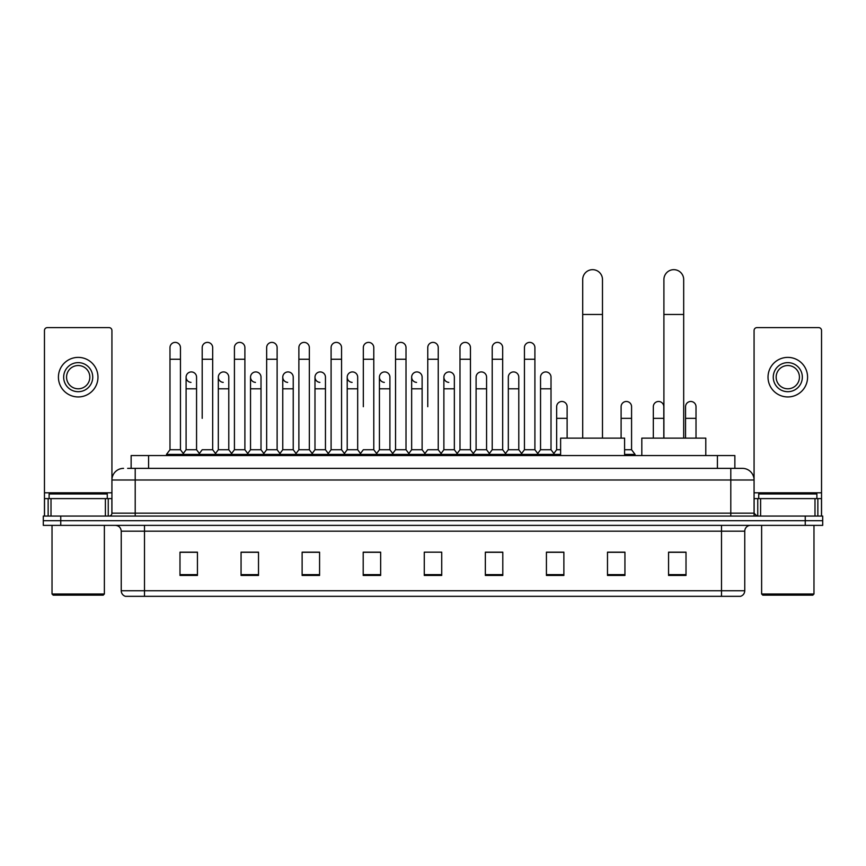 <?xml version="1.0" encoding="UTF-8"?>
<svg xmlns="http://www.w3.org/2000/svg" width="866" height="866" viewBox="0 0 866 866"><rect width="100%" height="100%" fill="white"/><g stroke="black" fill="none" stroke-linecap="round" stroke-linejoin="round"><path stroke-width="1.3" d="M131.134 468.365L131.134 455.57L734.866 455.57L734.866 468.365M127.908 468.365L738.362 468.365M127.638 468.365L135.204 468.365L135.204 479.991L111.931 479.991L111.931 513.148A2.912 2.912 0 0 1 109.029 516.06M123.567 468.365A11.637 11.637 0 0 0 111.931 479.991L111.931 330.52A2.912 2.912 0 0 0 109.029 327.608L47.37 327.608A2.912 2.912 0 0 0 44.458 330.52L44.458 498.61L51.007 498.61L51.007 516.06M742.433 468.365A11.637 11.637 0 0 1 754.07 479.991L730.796 479.991L730.796 468.365L742.259 468.365M814.993 516.06L814.993 498.61L821.542 498.61L821.542 516.06L821.542 330.52A2.912 2.912 0 0 0 818.63 327.608L756.971 327.608A2.912 2.912 0 0 0 754.07 330.52L754.07 513.148L756.971 516.06M60.75 516.06L43.3 516.06L43.3 520.715L60.75 520.715L43.3 520.715L43.3 525.37L60.75 525.37L60.75 520.715L805.25 520.715L60.75 520.715L60.75 516.06L805.25 516.06L805.25 520.715L822.7 520.715L805.25 520.715L805.25 525.37L60.75 525.37M822.7 516.06L822.7 520.715L822.7 516.06L805.25 516.06M744.76 590.742C744.598 593.524 743.201 595.386 740.571 596.328L721.497 596.328L721.497 590.742L744.76 590.742L744.76 531.183A5.813 5.813 0 0 1 750.573 525.37M721.497 596.328L125.429 596.328A5.813 5.813 0 0 1 121.24 590.742L121.24 531.183C120.894 527.654 118.956 525.705 115.427 525.37M686.013 575.446L686.013 552.172L668.563 552.172L668.563 575.446L686.013 575.446M624.938 575.446L624.938 552.172L607.488 552.172L607.488 575.446L624.938 575.446M563.874 575.446L563.874 552.172L546.424 552.172L546.424 575.446L563.874 575.446M502.8 575.446L502.8 552.172L485.35 552.172L485.35 575.446L502.8 575.446M197.437 575.446L197.437 552.172L179.987 552.172L179.987 575.446L197.437 575.446M258.512 575.446L258.512 552.172L241.062 552.172L241.062 575.446L258.512 575.446M319.576 575.446L319.576 552.172L302.126 552.172L302.126 575.446L319.576 575.446M380.65 575.446L380.65 552.172L363.2 552.172L363.2 575.446L380.65 575.446M441.725 575.446L441.725 552.172L424.275 552.172L424.275 575.446L441.725 575.446M822.7 525.37L822.7 520.715L822.7 525.37L805.25 525.37M556.08 552.292L551.599 552.292M620.521 552.292L613.539 552.292M378.853 552.292L374.372 552.172M314.401 552.292L309.92 552.292M249.96 552.292L245.479 552.292M179.987 552.292L197.145 552.292M185.508 552.292L181.037 552.292M491.628 552.172L487.147 552.292M427.187 552.172L438.813 552.172M380.65 552.292L363.2 552.292M319.576 552.292L302.126 552.292M258.512 552.292L241.062 552.292M502.8 552.292L485.35 552.292M563.874 552.292L546.424 552.292M624.938 552.292L607.488 552.292M686.013 552.292L668.563 552.292M105.392 516.06L105.392 498.61L51.007 498.61M105.392 498.61L111.931 498.61M44.458 516.06L44.458 498.61M78.2 362.627A14.538 14.538 0 0 0 63.662 377.165A14.538 14.538 0 0 0 78.2 391.703A14.538 14.538 0 0 0 92.738 377.165A14.538 14.538 0 0 0 78.2 362.627M78.2 365.528A11.637 11.637 0 0 0 66.563 377.165A11.637 11.637 0 0 0 78.2 388.791A11.637 11.637 0 0 0 89.837 377.165A11.637 11.637 0 0 0 78.2 365.528M78.2 396.942A19.777 19.777 0 0 0 97.977 377.165A19.777 19.777 0 0 0 78.2 357.387A19.777 19.777 0 0 0 58.423 377.165A19.777 19.777 0 0 0 78.2 396.942M103.206 595.159L53.183 595.159L52.025 594L104.375 594L103.206 595.159M52.025 525.37L52.025 594M104.375 525.37L104.375 594M107.276 498.61L107.276 493.956L49.113 493.956L49.113 498.61M582.71 438.12L582.71 279.566A9.883 9.883 0 0 1 592.604 269.672A9.883 9.883 0 0 1 602.487 279.566A9.883 9.883 0 0 0 592.604 269.672M602.487 438.12L602.487 279.566M624.592 455.57L624.592 438.12L560.616 438.12L560.616 455.57M663.908 438.12L663.908 279.566A9.883 9.883 0 0 1 673.802 269.672A9.883 9.883 0 0 1 683.685 279.566A9.883 9.883 0 0 0 673.802 269.672M683.685 438.12L683.685 279.566M705.79 455.57L705.79 438.12L641.814 438.12L641.814 455.57M169.985 359.249L180.453 359.249L180.453 449.746L169.985 449.746L169.985 347.612A5.239 5.239 0 0 1 175.549 342.395A5.239 5.239 0 0 1 180.453 347.612A5.239 5.239 0 0 0 175.549 342.395M169.985 449.746L166.489 454.401L166.489 455.57M180.453 449.746L183.938 454.401L166.489 454.401M202.2 418.343L202.2 359.249L212.679 359.249L212.679 449.746L202.2 449.746L198.715 454.401L183.938 454.401L183.938 455.57M202.2 359.249L202.2 347.612A5.239 5.239 0 0 1 207.764 342.395A5.239 5.239 0 0 1 212.679 347.612A5.239 5.239 0 0 0 207.764 342.395M218.319 449.746L218.319 388.791L228.786 388.791L228.786 449.746L218.319 449.746L215.493 453.513L212.679 449.746L216.164 454.401L198.715 454.401L198.715 455.57M234.426 449.746L234.426 359.249L244.894 359.249L244.894 449.746L234.426 449.746L230.941 454.401L216.164 454.401L216.164 455.57M234.426 359.249L234.426 347.612A5.239 5.239 0 0 1 239.99 342.395A5.239 5.239 0 0 1 244.894 347.612A5.239 5.239 0 0 0 239.99 342.395M244.894 418.343L244.894 449.746L248.39 454.401L230.941 454.401L230.941 455.57M266.652 449.746L266.652 359.249L277.12 359.249L277.12 449.746L266.652 449.746L263.156 454.401L248.39 454.401L248.39 455.57M266.652 359.249L266.652 347.612A5.239 5.239 0 0 1 272.216 342.395A5.239 5.239 0 0 1 277.12 347.612A5.239 5.239 0 0 0 272.216 342.395M277.12 449.746L280.606 454.401L263.156 454.401L263.156 455.57M298.878 449.746L298.878 359.249L309.346 359.249L309.346 449.746L298.878 449.746L295.382 454.401L280.606 454.401L280.606 455.57M298.878 359.249L298.878 347.612A5.239 5.239 0 0 1 304.431 342.395A5.239 5.239 0 0 1 309.346 347.612A5.239 5.239 0 0 0 304.431 342.395M309.346 406.706L309.346 449.746L312.832 454.401L295.382 454.401L295.382 455.57M331.093 449.746L331.093 359.249L341.561 359.249L341.561 449.746L331.093 449.746L327.608 454.401L312.832 454.401L312.832 455.57M331.093 359.249L331.093 347.612A5.239 5.239 0 0 1 336.658 342.395A5.239 5.239 0 0 1 341.561 347.612A5.239 5.239 0 0 0 336.658 342.395M341.561 449.746L345.058 454.401L327.608 454.401L327.608 455.57M363.319 406.706L363.319 359.249L373.787 359.249L373.787 449.746L363.319 449.746L359.834 454.401L345.058 454.401L345.058 455.57M363.319 359.249L363.319 347.612A5.239 5.239 0 0 1 368.884 342.395A5.239 5.239 0 0 1 373.787 347.612A5.239 5.239 0 0 0 368.884 342.395M373.787 406.706L373.787 449.746L377.284 454.401L359.834 454.401L359.834 455.57M395.546 449.746L395.546 359.249L406.013 359.249L406.013 449.746L395.546 449.746L392.049 454.401L377.284 454.401L377.284 455.57M395.546 359.249L395.546 347.612A5.239 5.239 0 0 1 401.11 342.395A5.239 5.239 0 0 1 406.013 347.612A5.239 5.239 0 0 0 401.11 342.395M406.013 449.746L409.499 454.401L392.049 454.401L392.049 455.57M427.761 406.706L427.761 359.249L438.239 359.249L438.239 449.746L427.761 449.746L424.275 454.401L409.499 454.401L409.499 455.57M427.761 359.249L427.761 347.612A5.239 5.239 0 0 1 433.325 342.395A5.239 5.239 0 0 1 438.239 347.612A5.239 5.239 0 0 0 433.325 342.395M438.239 449.746L441.725 454.401L424.275 454.401L424.275 455.57M454.347 449.746L454.347 388.791L443.879 388.791L443.879 449.746L454.347 449.746L457.172 453.513L459.987 449.746L459.987 359.249L470.455 359.249L470.455 449.746L459.987 449.746L456.501 454.401L441.725 454.401L441.725 455.57M459.987 359.249L459.987 347.612A5.239 5.239 0 0 1 465.551 342.395A5.239 5.239 0 0 1 470.455 347.612A5.239 5.239 0 0 0 465.551 342.395M476.094 449.746L476.094 388.791L486.573 388.791L486.573 449.746L476.094 449.746L473.28 453.513L470.455 449.746L473.951 454.401L456.501 454.401L456.501 455.57M486.573 449.746L489.387 453.513L492.213 449.746L492.213 359.249L502.681 359.249L502.681 449.746L492.213 449.746L488.716 454.401L473.951 454.401L473.951 455.57M492.213 359.249L492.213 347.612A5.239 5.239 0 0 1 497.777 342.395A5.239 5.239 0 0 1 502.681 347.612A5.239 5.239 0 0 0 497.777 342.395M508.32 449.746L508.32 388.791L518.788 388.791L518.788 449.746L508.32 449.746L505.506 453.513L502.681 449.746L506.166 454.401L488.716 454.401L488.716 455.57M518.788 449.746L521.613 453.513L524.439 449.746L524.439 359.249L534.907 359.249L534.907 449.746L524.439 449.746L520.942 454.401L506.166 454.401L506.166 455.57M524.439 359.249L524.439 347.612A5.239 5.239 0 0 1 530.003 342.395A5.239 5.239 0 0 1 534.907 347.612A5.239 5.239 0 0 0 530.003 342.395M540.546 449.746L540.546 388.791L551.014 388.791L551.014 449.746L540.546 449.746L537.721 453.513L534.907 449.746L538.392 454.401L520.942 454.401L520.942 455.57M551.014 449.746L554.5 454.401L538.392 454.401L538.392 455.57M190.996 382.382A5.239 5.239 0 0 1 186.093 377.165A5.239 5.239 0 0 1 191.657 371.936A5.239 5.239 0 0 1 196.56 377.165L196.56 388.791L186.093 388.791L186.093 377.165M196.56 388.791L196.56 449.746L186.093 449.746L186.093 388.791M186.093 449.746L183.267 453.513M196.56 449.746L199.386 453.513M223.222 382.382A5.239 5.239 0 0 1 218.319 377.165A5.239 5.239 0 0 1 223.883 371.936A5.239 5.239 0 0 1 228.786 377.165L228.786 388.791M228.786 449.746L231.612 453.513M255.448 382.382A5.239 5.239 0 0 1 250.534 377.165A5.239 5.239 0 0 1 256.098 371.936A5.239 5.239 0 0 1 261.012 377.165L261.012 388.791L250.534 388.791L250.534 377.165M261.012 388.791L261.012 449.746L250.534 449.746L250.534 388.791M250.534 449.746L247.719 453.513M261.012 449.746L263.827 453.513M287.664 382.382A5.239 5.239 0 0 1 282.76 377.165A5.239 5.239 0 0 1 288.324 371.936A5.239 5.239 0 0 1 293.228 377.165L293.228 388.791L282.76 388.791L282.76 377.165M293.228 388.791L293.228 449.746L282.76 449.746L282.76 388.791M282.76 449.746L279.945 453.513M293.228 449.746L296.053 453.513M319.89 382.382A5.239 5.239 0 0 1 314.986 377.165A5.239 5.239 0 0 1 320.55 371.936A5.239 5.239 0 0 1 325.454 377.165L325.454 388.791L314.986 388.791L314.986 377.165M325.454 388.791L325.454 449.746L314.986 449.746L314.986 388.791M314.986 449.746L312.161 453.513M325.454 449.746L328.279 453.513M352.116 382.382A5.239 5.239 0 0 1 347.212 377.165A5.239 5.239 0 0 1 352.776 371.936A5.239 5.239 0 0 1 357.68 377.165L357.68 388.791L347.212 388.791L347.212 377.165M357.68 388.791L357.68 449.746L347.212 449.746L347.212 388.791M347.212 449.746L344.387 453.513M357.68 449.746L360.494 453.513M384.342 382.382A5.239 5.239 0 0 1 379.427 377.165A5.239 5.239 0 0 1 384.991 371.936A5.239 5.239 0 0 1 389.906 377.165L389.906 388.791L379.427 388.791L379.427 377.165M389.906 388.791L389.906 449.746L379.427 449.746L379.427 388.791M379.427 449.746L376.613 453.513M389.906 449.746L392.72 453.513M416.557 382.382A5.239 5.239 0 0 1 411.653 377.165A5.239 5.239 0 0 1 417.217 371.936A5.239 5.239 0 0 1 422.121 377.165L422.121 388.791L411.653 388.791L411.653 377.165M422.121 388.791L422.121 449.746L411.653 449.746L411.653 388.791M411.653 449.746L408.828 453.513M422.121 449.746L424.946 453.513M448.783 382.382A5.239 5.239 0 0 1 443.879 377.165A5.239 5.239 0 0 1 449.443 371.936A5.239 5.239 0 0 1 454.347 377.165L454.347 388.791M443.879 449.746L441.054 453.513M476.094 388.791L476.094 377.165A5.239 5.239 0 0 1 481.658 371.936A5.239 5.239 0 0 1 486.573 377.165L486.573 388.791M508.32 388.791L508.32 377.165A5.239 5.239 0 0 1 513.884 371.936A5.239 5.239 0 0 1 518.788 377.165L518.788 388.791M540.546 388.791L540.546 377.165A5.239 5.239 0 0 1 546.11 371.936A5.239 5.239 0 0 1 551.014 377.165L551.014 388.791M560.616 454.401L554.5 454.401L554.5 455.57M556.654 406.706A5.239 5.239 0 0 1 562.218 401.488A5.239 5.239 0 0 1 567.122 406.706L567.122 418.343L556.654 418.343L556.654 406.706M560.616 449.746L556.654 449.746L556.654 418.343M567.122 438.12L567.122 418.343M556.654 449.746L553.839 453.513M621.106 406.706A5.239 5.239 0 0 1 626.67 401.488A5.239 5.239 0 0 1 631.574 406.706L631.574 418.343L621.106 418.343L621.106 406.706M631.574 418.343L631.574 449.746L624.592 449.746M621.106 438.12L621.106 418.343M631.574 449.746L635.059 454.401L624.592 454.401M635.059 454.401L635.059 455.57M653.321 406.706A5.239 5.239 0 0 1 658.885 401.488A5.239 5.239 0 0 1 663.8 406.706L663.8 418.343L653.321 418.343L653.321 406.706M663.8 438.12L663.8 418.343M653.321 438.12L653.321 418.343M685.547 406.706A5.239 5.239 0 0 1 691.111 401.488A5.239 5.239 0 0 1 696.015 406.706L696.015 418.343L685.547 418.343L685.547 406.706M696.015 438.12L696.015 418.343M685.547 438.12L685.547 418.343M814.993 498.61L760.608 498.61L760.608 516.06M754.07 498.61L760.608 498.61M754.07 516.06L754.07 513.148L730.796 513.148L730.796 479.991L135.204 479.991L135.204 513.148L730.796 513.148L730.796 516.06M787.8 362.627A14.538 14.538 0 0 0 773.262 377.165A14.538 14.538 0 0 0 787.8 391.703A14.538 14.538 0 0 0 802.338 377.165A14.538 14.538 0 0 0 787.8 362.627M787.8 365.528A11.637 11.637 0 0 0 776.163 377.165A11.637 11.637 0 0 0 787.8 388.791A11.637 11.637 0 0 0 799.437 377.165A11.637 11.637 0 0 0 787.8 365.528M787.8 396.942A19.777 19.777 0 0 0 807.577 377.165A19.777 19.777 0 0 0 787.8 357.387A19.777 19.777 0 0 0 768.023 377.165A19.777 19.777 0 0 0 787.8 396.942M812.817 595.159L762.794 595.159L761.625 594L813.975 594L812.817 595.159M761.625 525.37L761.625 594M813.975 525.37L813.975 594M816.887 498.61L816.887 493.956L758.724 493.956L758.724 498.61M148.584 468.365L148.584 455.57M717.416 468.365L717.416 455.57M135.204 516.06L135.204 513.148L111.931 513.148M721.497 525.37L721.497 531.183L121.24 531.183M744.76 531.183L721.497 531.183L721.497 590.742L144.503 590.742L144.503 596.328M121.24 590.742L144.503 590.742L144.503 525.37M441.725 574.634L424.275 574.634M380.65 574.634L363.2 574.634M319.576 574.634L302.126 574.634M258.512 574.634L241.062 574.634M197.437 574.634L179.987 574.634M502.8 574.634L485.35 574.634M563.874 574.634L546.424 574.634M624.938 574.634L607.488 574.634M686.013 574.634L668.563 574.634M111.931 492.797L44.458 492.797M111.887 513.657L111.887 498.61M108.25 498.61L108.25 516.06M44.512 498.61L44.512 516.06M48.139 516.06L48.139 498.61M582.71 314.466L602.487 314.466M663.908 314.466L683.685 314.466M821.542 492.797L754.07 492.797M821.488 516.06L821.488 498.61M817.861 498.61L817.861 516.06M754.113 498.61L754.113 513.657M757.75 516.06L757.75 498.61M180.453 359.249L180.453 347.612M212.679 359.249L212.679 347.612M244.894 359.249L244.894 347.612M277.12 359.249L277.12 347.612M309.346 359.249L309.346 347.612M341.561 359.249L341.561 347.612M373.787 359.249L373.787 347.612M406.013 359.249L406.013 347.612M438.239 359.249L438.239 347.612M470.455 359.249L470.455 347.612M502.681 359.249L502.681 347.612M534.907 359.249L534.907 347.612M218.319 388.791L218.319 377.165M443.879 388.791L443.879 377.165M298.878 418.343L298.878 406.706M331.093 418.343L331.093 406.706M341.561 418.343L341.561 406.706"/></g></svg>

